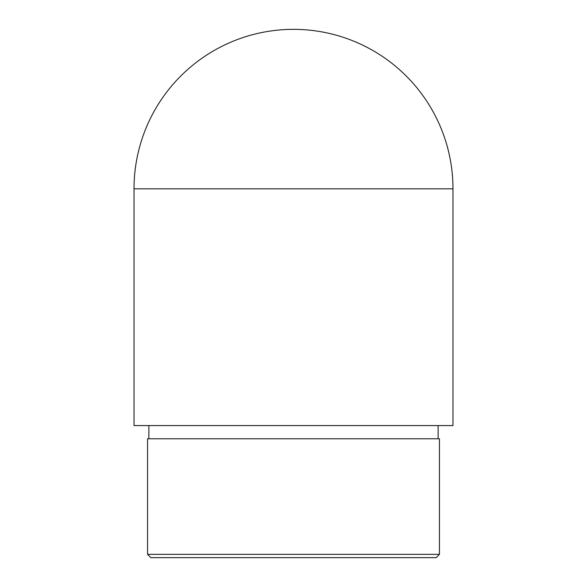 <?xml version="1.0" encoding="UTF-8"?>
<svg xmlns="http://www.w3.org/2000/svg" width="587" height="587" viewBox="0 0 587 587"><rect width="100%" height="100%" fill="white"/><g stroke="black" fill="none" stroke-linecap="round" stroke-linejoin="round"><path stroke-width="0.88" d="M452.981 425.575L134.019 425.575L134.019 188.831A159.481 159.481 0 0 1 293.5 29.35A159.481 159.481 0 0 1 452.981 188.831L452.981 425.575M438.122 438.783L438.122 425.575M439.443 554.348L436.141 557.65L150.859 557.65L147.557 554.348L439.443 554.348L439.443 438.783L147.557 438.783L147.557 554.348M134.019 188.831L452.981 188.831M148.878 438.783L148.878 425.575"/></g></svg>
